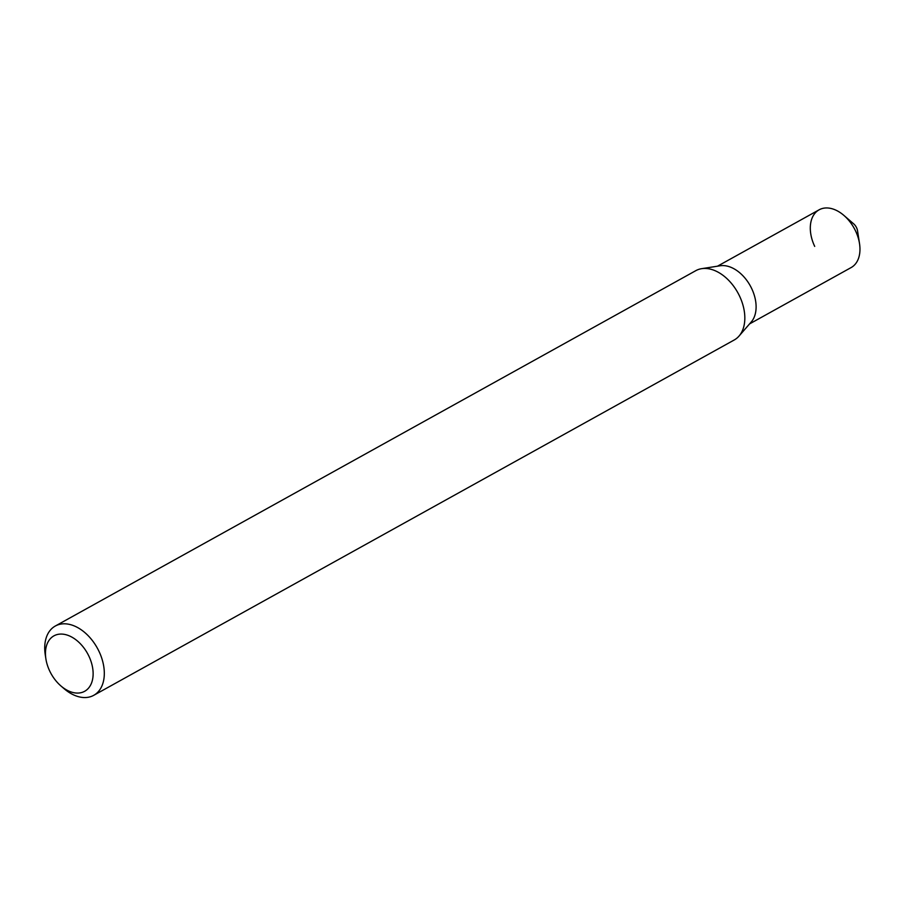 <?xml version="1.0" encoding="UTF-8"?>
<svg xmlns="http://www.w3.org/2000/svg" width="905" height="905" viewBox="0 0 905 905"><rect width="100%" height="100%" fill="white"/><g stroke="black" fill="none" stroke-linecap="round" stroke-linejoin="round"><path stroke-width="1.36" d="M856.56 227.698A8.258 5.43 -119 0 0 853.63 223.807L843.856 215.379A33.021 21.709 61 0 1 855.564 230.967A33.021 21.709 61 0 1 859.524 243.615L857.544 230.866A8.258 5.43 61 0 0 856.56 227.698M814.704 246.398A33.021 21.709 61 0 1 815.552 212.596A33.021 21.709 61 0 1 843.856 215.379M701.669 268.672L720.131 265.776A33.021 21.709 61 0 1 751.704 288.593A33.021 21.709 61 0 1 751.286 321.92L739.046 336.049A39.616 26.041 -119 0 0 739.543 296.059A39.616 26.041 -119 0 0 701.669 268.672A39.616 26.041 -119 0 0 695.809 270.663L55.296 626.034A39.616 26.041 61 0 1 99.03 651.419A39.616 26.041 61 0 1 93.735 695.323A39.616 26.041 61 0 1 64.04 688.637L60.918 685.945A31.698 20.838 61 0 1 49.685 670.978A31.698 20.838 61 0 1 45.884 658.84A31.698 20.838 61 0 1 60.058 634.1A31.698 20.838 61 0 1 88.905 656.17A31.698 20.838 61 0 1 88.09 688.615A31.698 20.838 61 0 1 60.918 685.945M749.544 323.922L851.153 267.552A33.021 21.709 -119 0 0 855.564 230.967A33.021 21.709 -119 0 0 819.116 209.813L717.507 266.183M93.735 695.323L734.26 339.963A39.616 26.041 -119 0 0 739.046 336.049M45.884 658.84L45.25 654.768A39.616 26.041 61 0 1 55.296 626.034"/></g></svg>

